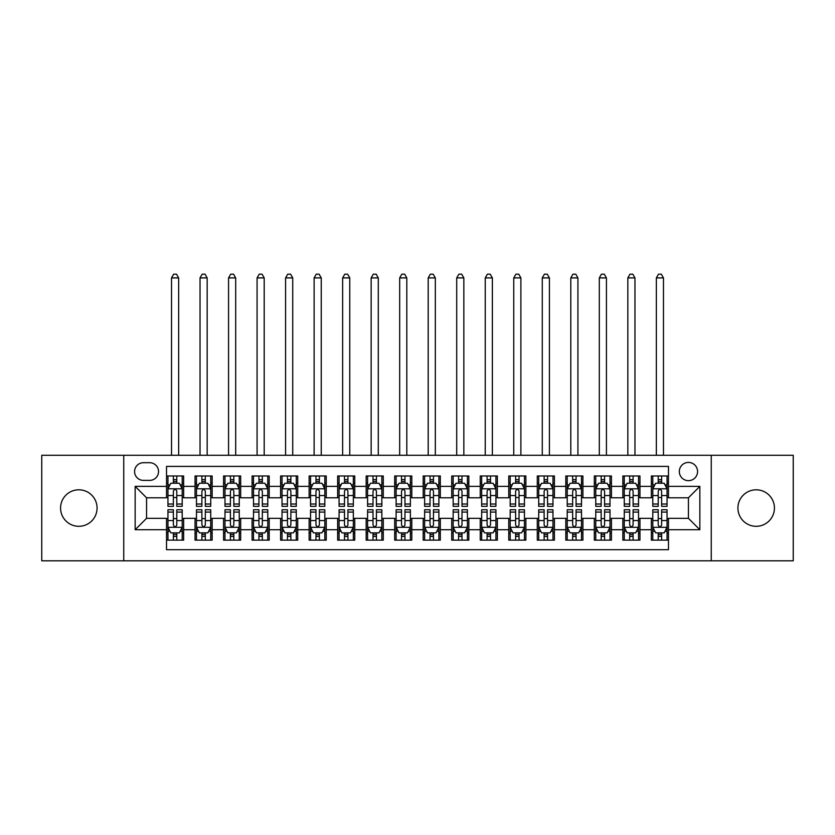 <?xml version="1.0" encoding="UTF-8"?>
<svg xmlns="http://www.w3.org/2000/svg" width="835" height="835" viewBox="0 0 835 835"><rect width="100%" height="100%" fill="white"/><g stroke="black" fill="none" stroke-linecap="round" stroke-linejoin="round"><path stroke-width="1.25" d="M756.176 489.801A18.255 18.255 0 0 0 737.921 508.056A18.255 18.255 0 0 0 756.176 526.3A18.255 18.255 0 0 0 774.431 508.056A18.255 18.255 0 0 0 756.176 489.801M78.824 489.801A18.255 18.255 0 0 0 60.569 508.056A18.255 18.255 0 0 0 78.824 526.3A18.255 18.255 0 0 0 97.079 508.056A18.255 18.255 0 0 0 78.824 489.801M688.437 462.423A9.122 9.122 0 0 0 679.314 471.545A9.122 9.122 0 0 0 688.437 480.668A9.122 9.122 0 0 0 697.569 471.545A9.122 9.122 0 0 0 688.437 462.423M711.253 560.817L793.25 560.817L793.25 455.284L711.253 455.284L711.253 560.817L123.747 560.817L123.747 455.284L41.75 455.284L41.75 560.817L123.747 560.817M668.48 475.971L651.363 475.971L651.363 486.377L639.954 486.377L639.954 497.785L651.363 497.785L651.363 486.377M639.954 486.377L639.954 475.971L622.847 475.971L622.847 486.377L611.439 486.377L611.439 497.785L622.847 497.785L622.847 486.377M611.439 486.377L611.439 475.971L594.322 475.971L594.322 486.377L582.913 486.377L582.913 497.785L594.322 497.785L594.322 486.377M582.913 486.377L582.913 475.971L565.806 475.971L565.806 486.377L554.398 486.377L554.398 497.785L565.806 497.785L565.806 486.377M554.398 486.377L554.398 475.971L537.281 475.971L537.281 486.377L525.873 486.377L525.873 497.785L537.281 497.785L537.281 486.377M525.873 486.377L525.873 475.971L508.765 475.971L508.765 486.377L497.357 486.377L497.357 497.785L508.765 497.785L508.765 486.377M497.357 486.377L497.357 475.971L480.24 475.971L480.24 486.377L468.832 486.377L468.832 497.785L480.24 497.785L480.24 486.377M468.832 486.377L468.832 475.971L451.725 475.971L451.725 486.377L440.316 486.377L440.316 497.785L451.725 497.785L451.725 486.377M440.316 486.377L440.316 475.971L423.199 475.971L423.199 486.377L411.801 486.377L411.801 497.785L423.199 497.785L423.199 486.377M411.801 486.377L411.801 475.971L394.684 475.971L394.684 486.377L383.275 486.377L383.275 497.785L394.684 497.785L394.684 486.377M383.275 486.377L383.275 475.971L366.168 475.971L366.168 486.377L354.76 486.377L354.76 497.785L366.168 497.785L366.168 486.377M354.76 486.377L354.76 475.971L337.643 475.971L337.643 486.377L326.234 486.377L326.234 497.785L337.643 497.785L337.643 486.377M326.234 486.377L326.234 475.971L309.127 475.971L309.127 486.377L297.719 486.377L297.719 497.785L309.127 497.785L309.127 486.377M297.719 486.377L297.719 475.971L280.602 475.971L280.602 486.377L269.194 486.377L269.194 497.785L280.602 497.785L280.602 486.377M269.194 486.377L269.194 475.971L252.087 475.971L252.087 486.377L240.678 486.377L240.678 497.785L252.087 497.785L252.087 486.377M240.678 486.377L240.678 475.971L223.561 475.971L223.561 486.377L212.153 486.377L212.153 497.785L223.561 497.785L223.561 486.377M212.153 486.377L212.153 475.971L195.046 475.971L195.046 497.785L183.637 497.785L183.637 475.971L166.52 475.971M166.52 540.141L183.637 540.141L183.637 518.316L195.046 518.316L195.046 540.141L212.153 540.141L212.153 518.316L223.561 518.316L223.561 529.724L212.153 529.724M223.561 529.724L223.561 540.141L240.678 540.141L240.678 518.316L252.087 518.316L252.087 529.724L240.678 529.724M252.087 529.724L252.087 540.141L269.194 540.141L269.194 518.316L280.602 518.316L280.602 529.724L269.194 529.724M280.602 529.724L280.602 540.141L297.719 540.141L297.719 518.316L309.127 518.316L309.127 529.724L297.719 529.724M309.127 529.724L309.127 540.141L326.234 540.141L326.234 518.316L337.643 518.316L337.643 529.724L326.234 529.724M337.643 529.724L337.643 540.141L354.76 540.141L354.76 518.316L366.168 518.316L366.168 529.724L354.76 529.724M366.168 529.724L366.168 540.141L383.275 540.141L383.275 518.316L394.684 518.316L394.684 529.724L383.275 529.724M394.684 529.724L394.684 540.141L411.801 540.141L411.801 518.316L423.199 518.316L423.199 529.724L411.801 529.724M423.199 529.724L423.199 540.141L440.316 540.141L440.316 518.316L451.725 518.316L451.725 529.724L440.316 529.724M451.725 529.724L451.725 540.141L468.832 540.141L468.832 518.316L480.24 518.316L480.24 529.724L468.832 529.724M480.24 529.724L480.24 540.141L497.357 540.141L497.357 518.316L508.765 518.316L508.765 529.724L497.357 529.724M508.765 529.724L508.765 540.141L525.873 540.141L525.873 518.316L537.281 518.316L537.281 529.724L525.873 529.724M537.281 529.724L537.281 540.141L554.398 540.141L554.398 518.316L565.806 518.316L565.806 529.724L554.398 529.724M565.806 529.724L565.806 540.141L582.913 540.141L582.913 518.316L594.322 518.316L594.322 529.724L582.913 529.724M594.322 529.724L594.322 540.141L611.439 540.141L611.439 518.316L622.847 518.316L622.847 529.724L611.439 529.724M622.847 529.724L622.847 540.141L639.954 540.141L639.954 518.316L651.363 518.316L651.363 529.724L639.954 529.724M143.422 480.386L149.695 480.386A8.841 8.841 0 0 0 158.535 471.545A8.841 8.841 0 0 0 149.695 462.705L143.422 462.705A8.841 8.841 0 0 0 134.581 471.545A8.841 8.841 0 0 0 143.422 480.386M711.253 455.284L123.747 455.284M668.48 486.377L668.48 466.41L166.52 466.41L166.52 497.785L146.563 497.785L146.563 518.316L166.52 518.316L166.52 549.691L668.48 549.691L668.48 518.316L688.437 518.316L688.437 497.785L668.48 497.785L668.48 486.377L699.845 486.377L699.845 529.724L668.48 529.724M166.52 529.724L135.155 529.724L135.155 486.377L166.52 486.377M651.363 529.724L651.363 540.141L668.48 540.141M166.52 483.1L167.95 483.1M173.367 483.1L176.79 483.1M182.207 483.1L183.637 483.1M166.52 497.503L167.95 497.503M173.367 497.503L176.79 497.503M182.207 497.503L183.637 497.503M166.52 518.608L167.95 518.608M173.367 518.608L176.79 518.608M182.207 518.608L183.637 518.608M166.52 533.001L167.95 533.001M173.367 533.001L176.79 533.001M182.207 533.001L183.637 533.001M195.046 497.503L196.476 497.503M201.893 497.503L205.316 497.503M210.733 497.503L212.153 497.503M195.046 483.1L196.476 483.1M201.893 483.1L205.316 483.1M210.733 483.1L212.153 483.1M195.046 518.608L196.476 518.608M201.893 518.608L205.316 518.608M210.733 518.608L212.153 518.608M195.046 533.001L196.476 533.001M201.893 533.001L205.316 533.001M210.733 533.001L212.153 533.001M223.561 518.608L224.991 518.608M230.408 518.608L233.831 518.608M239.248 518.608L240.678 518.608M223.561 533.001L224.991 533.001M230.408 533.001L233.831 533.001M239.248 533.001L240.678 533.001M223.561 483.1L224.991 483.1M230.408 483.1L233.831 483.1M239.248 483.1L240.678 483.1M223.561 497.503L224.991 497.503M230.408 497.503L233.831 497.503M239.248 497.503L240.678 497.503M252.087 518.608L253.506 518.608M258.933 518.608L262.347 518.608M267.774 518.608L269.194 518.608M252.087 533.001L253.506 533.001M258.933 533.001L262.347 533.001M267.774 533.001L269.194 533.001M252.087 483.1L253.506 483.1M258.933 483.1L262.347 483.1M267.774 483.1L269.194 483.1M252.087 497.503L253.506 497.503M258.933 497.503L262.347 497.503M267.774 497.503L269.194 497.503M280.602 518.608L282.032 518.608M287.449 518.608L290.872 518.608M296.289 518.608L297.719 518.608M280.602 533.001L282.032 533.001M287.449 533.001L290.872 533.001M296.289 533.001L297.719 533.001M280.602 483.1L282.032 483.1M287.449 483.1L290.872 483.1M296.289 483.1L297.719 483.1M280.602 497.503L282.032 497.503M287.449 497.503L290.872 497.503M296.289 497.503L297.719 497.503M309.127 518.608L310.547 518.608M315.964 518.608L319.387 518.608M324.815 518.608L326.234 518.608M309.127 533.001L310.547 533.001M315.964 533.001L319.387 533.001M324.815 533.001L326.234 533.001M309.127 483.1L310.547 483.1M315.964 483.1L319.387 483.1M324.815 483.1L326.234 483.1M309.127 497.503L310.547 497.503M315.964 497.503L319.387 497.503M324.815 497.503L326.234 497.503M337.643 518.608L339.073 518.608M344.49 518.608L347.913 518.608M353.33 518.608L354.76 518.608M337.643 533.001L339.073 533.001M344.49 533.001L347.913 533.001M353.33 533.001L354.76 533.001M337.643 483.1L339.073 483.1M344.49 483.1L347.913 483.1M353.33 483.1L354.76 483.1M337.643 497.503L339.073 497.503M344.49 497.503L347.913 497.503M353.33 497.503L354.76 497.503M366.168 518.608L367.588 518.608M373.005 518.608L376.428 518.608M381.845 518.608L383.275 518.608M366.168 533.001L367.588 533.001M373.005 533.001L376.428 533.001M381.845 533.001L383.275 533.001M366.168 483.1L367.588 483.1M373.005 483.1L376.428 483.1M381.845 483.1L383.275 483.1M366.168 497.503L367.588 497.503M373.005 497.503L376.428 497.503M381.845 497.503L383.275 497.503M394.684 518.608L396.114 518.608M401.531 518.608L404.954 518.608M410.371 518.608L411.801 518.608M394.684 533.001L396.114 533.001M401.531 533.001L404.954 533.001M410.371 533.001L411.801 533.001M394.684 483.1L396.114 483.1M401.531 483.1L404.954 483.1M410.371 483.1L411.801 483.1M394.684 497.503L396.114 497.503M401.531 497.503L404.954 497.503M410.371 497.503L411.801 497.503M423.199 518.608L424.629 518.608M430.046 518.608L433.469 518.608M438.886 518.608L440.316 518.608M423.199 533.001L424.629 533.001M430.046 533.001L433.469 533.001M438.886 533.001L440.316 533.001M423.199 483.1L424.629 483.1M430.046 483.1L433.469 483.1M438.886 483.1L440.316 483.1M423.199 497.503L424.629 497.503M430.046 497.503L433.469 497.503M438.886 497.503L440.316 497.503M451.725 518.608L453.154 518.608M458.572 518.608L461.995 518.608M467.412 518.608L468.832 518.608M451.725 533.001L453.154 533.001M458.572 533.001L461.995 533.001M467.412 533.001L468.832 533.001M451.725 483.1L453.154 483.1M458.572 483.1L461.995 483.1M467.412 483.1L468.832 483.1M451.725 497.503L453.154 497.503M458.572 497.503L461.995 497.503M467.412 497.503L468.832 497.503M480.24 518.608L481.67 518.608M487.087 518.608L490.51 518.608M495.927 518.608L497.357 518.608M480.24 533.001L481.67 533.001M487.087 533.001L490.51 533.001M495.927 533.001L497.357 533.001M480.24 483.1L481.67 483.1M487.087 483.1L490.51 483.1M495.927 483.1L497.357 483.1M480.24 497.503L481.67 497.503M487.087 497.503L490.51 497.503M495.927 497.503L497.357 497.503M508.765 518.608L510.185 518.608M515.612 518.608L519.036 518.608M524.453 518.608L525.873 518.608M508.765 533.001L510.185 533.001M515.612 533.001L519.036 533.001M524.453 533.001L525.873 533.001M508.765 483.1L510.185 483.1M515.612 483.1L519.036 483.1M524.453 483.1L525.873 483.1M508.765 497.503L510.185 497.503M515.612 497.503L519.036 497.503M524.453 497.503L525.873 497.503M537.281 518.608L538.711 518.608M544.128 518.608L547.551 518.608M552.968 518.608L554.398 518.608M537.281 533.001L538.711 533.001M544.128 533.001L547.551 533.001M552.968 533.001L554.398 533.001M537.281 483.1L538.711 483.1M544.128 483.1L547.551 483.1M552.968 483.1L554.398 483.1M537.281 497.503L538.711 497.503M544.128 497.503L547.551 497.503M552.968 497.503L554.398 497.503M565.806 518.608L567.226 518.608M572.653 518.608L576.066 518.608M581.494 518.608L582.913 518.608M565.806 533.001L567.226 533.001M572.653 533.001L576.066 533.001M581.494 533.001L582.913 533.001M565.806 483.1L567.226 483.1M572.653 483.1L576.066 483.1M581.494 483.1L582.913 483.1M565.806 497.503L567.226 497.503M572.653 497.503L576.066 497.503M581.494 497.503L582.913 497.503M594.322 518.608L595.752 518.608M601.169 518.608L604.592 518.608M610.009 518.608L611.439 518.608M594.322 533.001L595.752 533.001M601.169 533.001L604.592 533.001M610.009 533.001L611.439 533.001M594.322 483.1L595.752 483.1M601.169 483.1L604.592 483.1M610.009 483.1L611.439 483.1M594.322 497.503L595.752 497.503M601.169 497.503L604.592 497.503M610.009 497.503L611.439 497.503M622.847 518.608L624.267 518.608M629.684 518.608L633.107 518.608M638.524 518.608L639.954 518.608M622.847 533.001L624.267 533.001M629.684 533.001L633.107 533.001M638.524 533.001L639.954 533.001M622.847 483.1L624.267 483.1M629.684 483.1L633.107 483.1M638.524 483.1L639.954 483.1M622.847 497.503L624.267 497.503M629.684 497.503L633.107 497.503M638.524 497.503L639.954 497.503M651.363 518.608L652.793 518.608M658.21 518.608L661.633 518.608M667.05 518.608L668.48 518.608M651.363 533.001L652.793 533.001M658.21 533.001L661.633 533.001M667.05 533.001L668.48 533.001M651.363 483.1L652.793 483.1M658.21 483.1L661.633 483.1M667.05 483.1L668.48 483.1M651.363 497.503L652.793 497.503M658.21 497.503L661.633 497.503M667.05 497.503L668.48 497.503M146.563 497.785L135.155 486.377M146.563 518.316L135.155 529.724M699.845 486.377L688.437 497.785M699.845 529.724L688.437 518.316M176.79 479.676L173.367 479.676M182.207 504.016L176.79 504.016L176.79 506.344L182.207 506.344L182.207 488.945L179.358 483.235L170.799 483.235L167.95 488.945L167.95 506.344L173.367 506.344L173.367 504.016L167.95 504.016M167.95 488.945L167.95 475.971M182.207 488.945L182.207 475.971M173.367 483.235L173.367 475.971M176.79 475.971L176.79 483.235M176.79 504.016L176.79 491.084C175.653 488.882 174.515 488.882 173.367 491.084L173.367 504.016M178.648 455.284L178.648 277.898L171.519 277.898L171.519 455.284M171.519 277.898L173.659 274.183L176.509 274.183L178.648 277.898M173.367 536.425L176.79 536.425M167.95 512.085L173.367 512.085L173.367 509.757L167.95 509.757L167.95 527.156L170.799 532.866L179.358 532.866L182.207 527.156L182.207 509.757L176.79 509.757L176.79 512.085L182.207 512.085M182.207 527.156L182.207 540.141M167.95 527.156L167.95 540.141M176.79 532.866L176.79 540.141M173.367 540.141L173.367 532.866M173.367 512.085L173.367 525.017C174.505 527.219 175.653 527.219 176.79 525.017L176.79 512.085M205.316 479.676L201.893 479.676M210.733 504.016L205.316 504.016L205.316 506.344L210.733 506.344L210.733 488.945L207.884 483.235L199.325 483.235L196.476 488.945L196.476 506.344L201.893 506.344L201.893 504.016L196.476 504.016M196.476 488.945L196.476 475.971M210.733 488.945L210.733 475.971M201.893 483.235L201.893 475.971M205.316 475.971L205.316 483.235M205.316 504.016L205.316 491.084C204.168 488.882 203.03 488.882 201.893 491.084L201.893 504.016M207.163 455.284L207.163 277.898L200.035 277.898L200.035 455.284M200.035 277.898L202.174 274.183L205.024 274.183L207.163 277.898M233.831 479.676L230.408 479.676M239.248 504.016L233.831 504.016L233.831 506.344L239.248 506.344L239.248 488.945L236.399 483.235L227.84 483.235L224.991 488.945L224.991 506.344L230.408 506.344L230.408 504.016L224.991 504.016M224.991 488.945L224.991 475.971M239.248 488.945L239.248 475.971M230.408 483.235L230.408 475.971M233.831 475.971L233.831 483.235M233.831 504.016L233.831 491.084C232.694 488.882 231.556 488.882 230.408 491.084L230.408 504.016M235.689 455.284L235.689 277.898L228.56 277.898L228.56 455.284M228.56 277.898L230.69 274.183L233.549 274.183L235.689 277.898M262.347 479.676L258.933 479.676M267.774 504.016L262.347 504.016L262.347 506.344L267.774 506.344L267.774 488.945L264.914 483.235L256.366 483.235L253.506 488.945L253.506 506.344L258.933 506.344L258.933 504.016L253.506 504.016M253.506 488.945L253.506 475.971M267.774 488.945L267.774 475.971M258.933 483.235L258.933 475.971M262.347 475.971L262.347 483.235M262.347 504.016L262.347 491.084C261.209 488.882 260.071 488.882 258.933 491.084L258.933 504.016M264.204 455.284L264.204 277.898L257.076 277.898L257.076 455.284M257.076 277.898L259.215 274.183L262.065 274.183L264.204 277.898M290.872 479.676L287.449 479.676M296.289 504.016L290.872 504.016L290.872 506.344L296.289 506.344L296.289 488.945L293.44 483.235L284.881 483.235L282.032 488.945L282.032 506.344L287.449 506.344L287.449 504.016L282.032 504.016M282.032 488.945L282.032 475.971M296.289 488.945L296.289 475.971M287.449 483.235L287.449 475.971M290.872 475.971L290.872 483.235M290.872 504.016L290.872 491.084C289.735 488.882 288.586 488.882 287.449 491.084L287.449 504.016M292.73 455.284L292.73 277.898L285.591 277.898L285.591 455.284M285.591 277.898L287.731 274.183L290.59 274.183L292.73 277.898M201.893 536.425L205.316 536.425M196.476 512.085L201.893 512.085L201.893 509.757L196.476 509.757L196.476 527.156L199.325 532.866L207.884 532.866L210.733 527.156L210.733 509.757L205.316 509.757L205.316 512.085L210.733 512.085M210.733 527.156L210.733 540.141M196.476 527.156L196.476 540.141M205.316 532.866L205.316 540.141M201.893 540.141L201.893 532.866M201.893 512.085L201.893 525.017C203.03 527.219 204.168 527.219 205.316 525.017L205.316 512.085M230.408 536.425L233.831 536.425M224.991 512.085L230.408 512.085L230.408 509.757L224.991 509.757L224.991 527.156L227.84 532.866L236.399 532.866L239.248 527.156L239.248 509.757L233.831 509.757L233.831 512.085L239.248 512.085M239.248 527.156L239.248 540.141M224.991 527.156L224.991 540.141M233.831 532.866L233.831 540.141M230.408 540.141L230.408 532.866M230.408 512.085L230.408 525.017C231.546 527.219 232.694 527.219 233.831 525.017L233.831 512.085M258.933 536.425L262.347 536.425M253.506 512.085L258.933 512.085L258.933 509.757L253.506 509.757L253.506 527.156L256.366 532.866L264.914 532.866L267.774 527.156L267.774 509.757L262.347 509.757L262.347 512.085L267.774 512.085M267.774 527.156L267.774 540.141M253.506 527.156L253.506 540.141M262.347 532.866L262.347 540.141M258.933 540.141L258.933 532.866M258.933 512.085L258.933 525.017C260.071 527.219 261.209 527.219 262.347 525.017L262.347 512.085M287.449 536.425L290.872 536.425M282.032 512.085L287.449 512.085L287.449 509.757L282.032 509.757L282.032 527.156L284.881 532.866L293.44 532.866L296.289 527.156L296.289 509.757L290.872 509.757L290.872 512.085L296.289 512.085M296.289 527.156L296.289 540.141M282.032 527.156L282.032 540.141M290.872 532.866L290.872 540.141M287.449 540.141L287.449 532.866M287.449 512.085L287.449 525.017C288.586 527.219 289.724 527.219 290.872 525.017L290.872 512.085M319.387 479.676L315.964 479.676M324.815 504.016L319.387 504.016L319.387 506.344L324.815 506.344L324.815 488.945L321.955 483.235L313.407 483.235L310.547 488.945L310.547 506.344L315.964 506.344L315.964 504.016L310.547 504.016M310.547 488.945L310.547 475.971M324.815 488.945L324.815 475.971M315.964 483.235L315.964 475.971M319.387 475.971L319.387 483.235M319.387 504.016L319.387 491.084C318.25 488.882 317.112 488.882 315.964 491.084L315.964 504.016M321.245 455.284L321.245 277.898L314.117 277.898L314.117 455.284M314.117 277.898L316.256 274.183L319.106 274.183L321.245 277.898M315.964 536.425L319.387 536.425M310.547 512.085L315.964 512.085L315.964 509.757L310.547 509.757L310.547 527.156L313.407 532.866L321.955 532.866L324.815 527.156L324.815 509.757L319.387 509.757L319.387 512.085L324.815 512.085M324.815 527.156L324.815 540.141M310.547 527.156L310.547 540.141M319.387 532.866L319.387 540.141M315.964 540.141L315.964 532.866M315.964 512.085L315.964 525.017C317.112 527.219 318.25 527.219 319.387 525.017L319.387 512.085M347.913 479.676L344.49 479.676M353.33 504.016L347.913 504.016L347.913 506.344L353.33 506.344L353.33 488.945L350.481 483.235L341.922 483.235L339.073 488.945L339.073 506.344L344.49 506.344L344.49 504.016L339.073 504.016M339.073 488.945L339.073 475.971M353.33 488.945L353.33 475.971M344.49 483.235L344.49 475.971M347.913 475.971L347.913 483.235M347.913 504.016L347.913 491.084C346.776 488.882 345.627 488.882 344.49 491.084L344.49 504.016M349.761 455.284L349.761 277.898L342.632 277.898L342.632 455.284M342.632 277.898L344.772 274.183L347.631 274.183L349.761 277.898M344.49 536.425L347.913 536.425M339.073 512.085L344.49 512.085L344.49 509.757L339.073 509.757L339.073 527.156L341.922 532.866L350.481 532.866L353.33 527.156L353.33 509.757L347.913 509.757L347.913 512.085L353.33 512.085M353.33 527.156L353.33 540.141M339.073 527.156L339.073 540.141M347.913 532.866L347.913 540.141M344.49 540.141L344.49 532.866M344.49 512.085L344.49 525.017C345.627 527.219 346.765 527.219 347.913 525.017L347.913 512.085M376.428 479.676L373.005 479.676M381.845 504.016L376.428 504.016L376.428 506.344L381.845 506.344L381.845 488.945L378.996 483.235L370.437 483.235L367.588 488.945L367.588 506.344L373.005 506.344L373.005 504.016L367.588 504.016M367.588 488.945L367.588 475.971M381.845 488.945L381.845 475.971M373.005 483.235L373.005 475.971M376.428 475.971L376.428 483.235M376.428 504.016L376.428 491.084C375.291 488.882 374.153 488.882 373.005 491.084L373.005 504.016M378.286 455.284L378.286 277.898L371.158 277.898L371.158 455.284M371.158 277.898L373.297 274.183L376.147 274.183L378.286 277.898M373.005 536.425L376.428 536.425M367.588 512.085L373.005 512.085L373.005 509.757L367.588 509.757L367.588 527.156L370.437 532.866L378.996 532.866L381.845 527.156L381.845 509.757L376.428 509.757L376.428 512.085L381.845 512.085M381.845 527.156L381.845 540.141M367.588 527.156L367.588 540.141M376.428 532.866L376.428 540.141M373.005 540.141L373.005 532.866M373.005 512.085L373.005 525.017C374.153 527.219 375.291 527.219 376.428 525.017L376.428 512.085M404.954 479.676L401.531 479.676M410.371 504.016L404.954 504.016L404.954 506.344L410.371 506.344L410.371 488.945L407.522 483.235L398.963 483.235L396.114 488.945L396.114 506.344L401.531 506.344L401.531 504.016L396.114 504.016M396.114 488.945L396.114 475.971M410.371 488.945L410.371 475.971M401.531 483.235L401.531 475.971M404.954 475.971L404.954 483.235M404.954 504.016L404.954 491.084C403.816 488.882 402.668 488.882 401.531 491.084L401.531 504.016M406.802 455.284L406.802 277.898L399.673 277.898L399.673 455.284M399.673 277.898L401.812 274.183L404.662 274.183L406.802 277.898M401.531 536.425L404.954 536.425M396.114 512.085L401.531 512.085L401.531 509.757L396.114 509.757L396.114 527.156L398.963 532.866L407.522 532.866L410.371 527.156L410.371 509.757L404.954 509.757L404.954 512.085L410.371 512.085M410.371 527.156L410.371 540.141M396.114 527.156L396.114 540.141M404.954 532.866L404.954 540.141M401.531 540.141L401.531 532.866M401.531 512.085L401.531 525.017C402.668 527.219 403.806 527.219 404.954 525.017L404.954 512.085M433.469 479.676L430.046 479.676M438.886 504.016L433.469 504.016L433.469 506.344L438.886 506.344L438.886 488.945L436.037 483.235L427.478 483.235L424.629 488.945L424.629 506.344L430.046 506.344L430.046 504.016L424.629 504.016M424.629 488.945L424.629 475.971M438.886 488.945L438.886 475.971M430.046 483.235L430.046 475.971M433.469 475.971L433.469 483.235M433.469 504.016L433.469 491.084C432.332 488.882 431.194 488.882 430.046 491.084L430.046 504.016M435.327 455.284L435.327 277.898L428.198 277.898L428.198 455.284M428.198 277.898L430.338 274.183L433.188 274.183L435.327 277.898M461.995 479.676L458.572 479.676M467.412 504.016L461.995 504.016L461.995 506.344L467.412 506.344L467.412 488.945L464.563 483.235L456.004 483.235L453.154 488.945L453.154 506.344L458.572 506.344L458.572 504.016L453.154 504.016M453.154 488.945L453.154 475.971M467.412 488.945L467.412 475.971M458.572 483.235L458.572 475.971M461.995 475.971L461.995 483.235M461.995 504.016L461.995 491.084C460.847 488.882 459.709 488.882 458.572 491.084L458.572 504.016M463.842 455.284L463.842 277.898L456.714 277.898L456.714 455.284M456.714 277.898L458.853 274.183L461.703 274.183L463.842 277.898M490.51 479.676L487.087 479.676M495.927 504.016L490.51 504.016L490.51 506.344L495.927 506.344L495.927 488.945L493.078 483.235L484.519 483.235L481.67 488.945L481.67 506.344L487.087 506.344L487.087 504.016L481.67 504.016M481.67 488.945L481.67 475.971M495.927 488.945L495.927 475.971M487.087 483.235L487.087 475.971M490.51 475.971L490.51 483.235M490.51 504.016L490.51 491.084C489.373 488.882 488.235 488.882 487.087 491.084L487.087 504.016M492.368 455.284L492.368 277.898L485.239 277.898L485.239 455.284M485.239 277.898L487.369 274.183L490.228 274.183L492.368 277.898M519.036 479.676L515.612 479.676M524.453 504.016L519.036 504.016L519.036 506.344L524.453 506.344L524.453 488.945L521.593 483.235L513.045 483.235L510.185 488.945L510.185 506.344L515.612 506.344L515.612 504.016L510.185 504.016M510.185 488.945L510.185 475.971M524.453 488.945L524.453 475.971M515.612 483.235L515.612 475.971M519.036 475.971L519.036 483.235M519.036 504.016L519.036 491.084C517.888 488.882 516.75 488.882 515.612 491.084L515.612 504.016M520.883 455.284L520.883 277.898L513.755 277.898L513.755 455.284M513.755 277.898L515.894 274.183L518.744 274.183L520.883 277.898M547.551 479.676L544.128 479.676M552.968 504.016L547.551 504.016L547.551 506.344L552.968 506.344L552.968 488.945L550.119 483.235L541.56 483.235L538.711 488.945L538.711 506.344L544.128 506.344L544.128 504.016L538.711 504.016M538.711 488.945L538.711 475.971M552.968 488.945L552.968 475.971M544.128 483.235L544.128 475.971M547.551 475.971L547.551 483.235M547.551 504.016L547.551 491.084C546.414 488.882 545.276 488.882 544.128 491.084L544.128 504.016M549.409 455.284L549.409 277.898L542.27 277.898L542.27 455.284M542.27 277.898L544.41 274.183L547.269 274.183L549.409 277.898M576.066 479.676L572.653 479.676M581.494 504.016L576.066 504.016L576.066 506.344L581.494 506.344L581.494 488.945L578.634 483.235L570.086 483.235L567.226 488.945L567.226 506.344L572.653 506.344L572.653 504.016L567.226 504.016M567.226 488.945L567.226 475.971M581.494 488.945L581.494 475.971M572.653 483.235L572.653 475.971M576.066 475.971L576.066 483.235M576.066 504.016L576.066 491.084C574.929 488.882 573.791 488.882 572.653 491.084L572.653 504.016M577.924 455.284L577.924 277.898L570.796 277.898L570.796 455.284M570.796 277.898L572.935 274.183L575.785 274.183L577.924 277.898M604.592 479.676L601.169 479.676M610.009 504.016L604.592 504.016L604.592 506.344L610.009 506.344L610.009 488.945L607.16 483.235L598.601 483.235L595.752 488.945L595.752 506.344L601.169 506.344L601.169 504.016L595.752 504.016M595.752 488.945L595.752 475.971M610.009 488.945L610.009 475.971M601.169 483.235L601.169 475.971M604.592 475.971L604.592 483.235M604.592 504.016L604.592 491.084C603.454 488.882 602.306 488.882 601.169 491.084L601.169 504.016M606.44 455.284L606.44 277.898L599.311 277.898L599.311 455.284M599.311 277.898L601.451 274.183L604.31 274.183L606.44 277.898M633.107 479.676L629.684 479.676M638.524 504.016L633.107 504.016L633.107 506.344L638.524 506.344L638.524 488.945L635.675 483.235L627.116 483.235L624.267 488.945L624.267 506.344L629.684 506.344L629.684 504.016L624.267 504.016M624.267 488.945L624.267 475.971M638.524 488.945L638.524 475.971M629.684 483.235L629.684 475.971M633.107 475.971L633.107 483.235M633.107 504.016L633.107 491.084C631.97 488.882 630.832 488.882 629.684 491.084L629.684 504.016M634.965 455.284L634.965 277.898L627.837 277.898L627.837 455.284M627.837 277.898L629.976 274.183L632.826 274.183L634.965 277.898M661.633 479.676L658.21 479.676M667.05 504.016L661.633 504.016L661.633 506.344L667.05 506.344L667.05 488.945L664.201 483.235L655.642 483.235L652.793 488.945L652.793 506.344L658.21 506.344L658.21 504.016L652.793 504.016M652.793 488.945L652.793 475.971M667.05 488.945L667.05 475.971M658.21 483.235L658.21 475.971M661.633 475.971L661.633 483.235M661.633 504.016L661.633 491.084C660.495 488.882 659.347 488.882 658.21 491.084L658.21 504.016M663.481 455.284L663.481 277.898L656.352 277.898L656.352 455.284M656.352 277.898L658.491 274.183L661.341 274.183L663.481 277.898M430.046 536.425L433.469 536.425M424.629 512.085L430.046 512.085L430.046 509.757L424.629 509.757L424.629 527.156L427.478 532.866L436.037 532.866L438.886 527.156L438.886 509.757L433.469 509.757L433.469 512.085L438.886 512.085M438.886 527.156L438.886 540.141M424.629 527.156L424.629 540.141M433.469 532.866L433.469 540.141M430.046 540.141L430.046 532.866M430.046 512.085L430.046 525.017C431.184 527.219 432.332 527.219 433.469 525.017L433.469 512.085M458.572 536.425L461.995 536.425M453.154 512.085L458.572 512.085L458.572 509.757L453.154 509.757L453.154 527.156L456.004 532.866L464.563 532.866L467.412 527.156L467.412 509.757L461.995 509.757L461.995 512.085L467.412 512.085M467.412 527.156L467.412 540.141M453.154 527.156L453.154 540.141M461.995 532.866L461.995 540.141M458.572 540.141L458.572 532.866M458.572 512.085L458.572 525.017C459.709 527.219 460.847 527.219 461.995 525.017L461.995 512.085M487.087 536.425L490.51 536.425M481.67 512.085L487.087 512.085L487.087 509.757L481.67 509.757L481.67 527.156L484.519 532.866L493.078 532.866L495.927 527.156L495.927 509.757L490.51 509.757L490.51 512.085L495.927 512.085M495.927 527.156L495.927 540.141M481.67 527.156L481.67 540.141M490.51 532.866L490.51 540.141M487.087 540.141L487.087 532.866M487.087 512.085L487.087 525.017C488.224 527.219 489.373 527.219 490.51 525.017L490.51 512.085M515.612 536.425L519.036 536.425M510.185 512.085L515.612 512.085L515.612 509.757L510.185 509.757L510.185 527.156L513.045 532.866L521.593 532.866L524.453 527.156L524.453 509.757L519.036 509.757L519.036 512.085L524.453 512.085M524.453 527.156L524.453 540.141M510.185 527.156L510.185 540.141M519.036 532.866L519.036 540.141M515.612 540.141L515.612 532.866M515.612 512.085L515.612 525.017C516.75 527.219 517.888 527.219 519.036 525.017L519.036 512.085M544.128 536.425L547.551 536.425M538.711 512.085L544.128 512.085L544.128 509.757L538.711 509.757L538.711 527.156L541.56 532.866L550.119 532.866L552.968 527.156L552.968 509.757L547.551 509.757L547.551 512.085L552.968 512.085M552.968 527.156L552.968 540.141M538.711 527.156L538.711 540.141M547.551 532.866L547.551 540.141M544.128 540.141L544.128 532.866M544.128 512.085L544.128 525.017C545.265 527.219 546.414 527.219 547.551 525.017L547.551 512.085M572.653 536.425L576.066 536.425M567.226 512.085L572.653 512.085L572.653 509.757L567.226 509.757L567.226 527.156L570.086 532.866L578.634 532.866L581.494 527.156L581.494 509.757L576.066 509.757L576.066 512.085L581.494 512.085M581.494 527.156L581.494 540.141M567.226 527.156L567.226 540.141M576.066 532.866L576.066 540.141M572.653 540.141L572.653 532.866M572.653 512.085L572.653 525.017C573.791 527.219 574.929 527.219 576.066 525.017L576.066 512.085M601.169 536.425L604.592 536.425M595.752 512.085L601.169 512.085L601.169 509.757L595.752 509.757L595.752 527.156L598.601 532.866L607.16 532.866L610.009 527.156L610.009 509.757L604.592 509.757L604.592 512.085L610.009 512.085M610.009 527.156L610.009 540.141M595.752 527.156L595.752 540.141M604.592 532.866L604.592 540.141M601.169 540.141L601.169 532.866M601.169 512.085L601.169 525.017C602.306 527.219 603.444 527.219 604.592 525.017L604.592 512.085M629.684 536.425L633.107 536.425M624.267 512.085L629.684 512.085L629.684 509.757L624.267 509.757L624.267 527.156L627.116 532.866L635.675 532.866L638.524 527.156L638.524 509.757L633.107 509.757L633.107 512.085L638.524 512.085M638.524 527.156L638.524 540.141M624.267 527.156L624.267 540.141M633.107 532.866L633.107 540.141M629.684 540.141L629.684 532.866M629.684 512.085L629.684 525.017C630.832 527.219 631.97 527.219 633.107 525.017L633.107 512.085M658.21 536.425L661.633 536.425M652.793 512.085L658.21 512.085L658.21 509.757L652.793 509.757L652.793 527.156L655.642 532.866L664.201 532.866L667.05 527.156L667.05 509.757L661.633 509.757L661.633 512.085L667.05 512.085M667.05 527.156L667.05 540.141M652.793 527.156L652.793 540.141M661.633 532.866L661.633 540.141M658.21 540.141L658.21 532.866M658.21 512.085L658.21 525.017C659.347 527.219 660.485 527.219 661.633 525.017L661.633 512.085M195.046 529.724L183.637 529.724M195.046 486.377L183.637 486.377M182.134 488.799L168.023 488.799M167.95 484.811L170.016 484.811M180.141 484.811L182.207 484.811M173.367 495.552L167.95 495.552M182.207 495.552L176.79 495.552M176.79 481.492L173.367 481.492M168.023 527.303L182.134 527.303M182.207 531.29L180.141 531.29M170.016 531.29L167.95 531.29M176.79 520.549L182.207 520.549M167.95 520.549L173.367 520.549M173.367 534.609L176.79 534.609M210.66 488.799L196.538 488.799M196.476 484.811L198.542 484.811M208.666 484.811L210.733 484.811M201.893 495.552L196.476 495.552M210.733 495.552L205.316 495.552M205.316 481.492L201.893 481.492M239.175 488.799L225.064 488.799M224.991 484.811L227.057 484.811M237.182 484.811L239.248 484.811M230.408 495.552L224.991 495.552M239.248 495.552L233.831 495.552M233.831 481.492L230.408 481.492M267.701 488.799L253.579 488.799M253.506 484.811L255.573 484.811M265.707 484.811L267.774 484.811M258.933 495.552L253.506 495.552M267.774 495.552L262.347 495.552M262.347 481.492L258.933 481.492M296.216 488.799L282.105 488.799M282.032 484.811L284.098 484.811M294.223 484.811L296.289 484.811M287.449 495.552L282.032 495.552M296.289 495.552L290.872 495.552M290.872 481.492L287.449 481.492M196.538 527.303L210.66 527.303M210.733 531.29L208.666 531.29M198.542 531.29L196.476 531.29M205.316 520.549L210.733 520.549M196.476 520.549L201.893 520.549M201.893 534.609L205.316 534.609M225.064 527.303L239.175 527.303M239.248 531.29L237.182 531.29M227.057 531.29L224.991 531.29M233.831 520.549L239.248 520.549M224.991 520.549L230.408 520.549M230.408 534.609L233.831 534.609M253.579 527.303L267.701 527.303M267.774 531.29L265.707 531.29M255.573 531.29L253.506 531.29M262.347 520.549L267.774 520.549M253.506 520.549L258.933 520.549M258.933 534.609L262.347 534.609M282.105 527.303L296.216 527.303M296.289 531.29L294.223 531.29M284.098 531.29L282.032 531.29M290.872 520.549L296.289 520.549M282.032 520.549L287.449 520.549M287.449 534.609L290.872 534.609M324.742 488.799L310.62 488.799M310.547 484.811L312.614 484.811M322.738 484.811L324.815 484.811M315.964 495.552L310.547 495.552M324.815 495.552L319.387 495.552M319.387 481.492L315.964 481.492M310.62 527.303L324.742 527.303M324.815 531.29L322.738 531.29M312.614 531.29L310.547 531.29M319.387 520.549L324.815 520.549M310.547 520.549L315.964 520.549M315.964 534.609L319.387 534.609M353.257 488.799L339.146 488.799M339.073 484.811L341.139 484.811M351.264 484.811L353.33 484.811M344.49 495.552L339.073 495.552M353.33 495.552L347.913 495.552M347.913 481.492L344.49 481.492M339.146 527.303L353.257 527.303M353.33 531.29L351.264 531.29M341.139 531.29L339.073 531.29M347.913 520.549L353.33 520.549M339.073 520.549L344.49 520.549M344.49 534.609L347.913 534.609M381.783 488.799L367.661 488.799M367.588 484.811L369.654 484.811M379.779 484.811L381.845 484.811M373.005 495.552L367.588 495.552M381.845 495.552L376.428 495.552M376.428 481.492L373.005 481.492M367.661 527.303L381.783 527.303M381.845 531.29L379.779 531.29M369.654 531.29L367.588 531.29M376.428 520.549L381.845 520.549M367.588 520.549L373.005 520.549M373.005 534.609L376.428 534.609M410.298 488.799L396.176 488.799M396.114 484.811L398.18 484.811M408.305 484.811L410.371 484.811M401.531 495.552L396.114 495.552M410.371 495.552L404.954 495.552M404.954 481.492L401.531 481.492M396.176 527.303L410.298 527.303M410.371 531.29L408.305 531.29M398.18 531.29L396.114 531.29M404.954 520.549L410.371 520.549M396.114 520.549L401.531 520.549M401.531 534.609L404.954 534.609M438.824 488.799L424.702 488.799M424.629 484.811L426.695 484.811M436.82 484.811L438.886 484.811M430.046 495.552L424.629 495.552M438.886 495.552L433.469 495.552M433.469 481.492L430.046 481.492M467.339 488.799L453.217 488.799M453.154 484.811L455.221 484.811M465.345 484.811L467.412 484.811M458.572 495.552L453.154 495.552M467.412 495.552L461.995 495.552M461.995 481.492L458.572 481.492M495.854 488.799L481.743 488.799M481.67 484.811L483.736 484.811M493.861 484.811L495.927 484.811M487.087 495.552L481.67 495.552M495.927 495.552L490.51 495.552M490.51 481.492L487.087 481.492M524.38 488.799L510.258 488.799M510.185 484.811L512.262 484.811M522.386 484.811L524.453 484.811M515.612 495.552L510.185 495.552M524.453 495.552L519.036 495.552M519.036 481.492L515.612 481.492M552.895 488.799L538.784 488.799M538.711 484.811L540.777 484.811M550.902 484.811L552.968 484.811M544.128 495.552L538.711 495.552M552.968 495.552L547.551 495.552M547.551 481.492L544.128 481.492M581.421 488.799L567.299 488.799M567.226 484.811L569.293 484.811M579.427 484.811L581.494 484.811M572.653 495.552L567.226 495.552M581.494 495.552L576.066 495.552M576.066 481.492L572.653 481.492M609.936 488.799L595.825 488.799M595.752 484.811L597.818 484.811M607.943 484.811L610.009 484.811M601.169 495.552L595.752 495.552M610.009 495.552L604.592 495.552M604.592 481.492L601.169 481.492M638.462 488.799L624.34 488.799M624.267 484.811L626.334 484.811M636.458 484.811L638.524 484.811M629.684 495.552L624.267 495.552M638.524 495.552L633.107 495.552M633.107 481.492L629.684 481.492M666.977 488.799L652.866 488.799M652.793 484.811L654.859 484.811M664.984 484.811L667.05 484.811M658.21 495.552L652.793 495.552M667.05 495.552L661.633 495.552M661.633 481.492L658.21 481.492M424.702 527.303L438.824 527.303M438.886 531.29L436.82 531.29M426.695 531.29L424.629 531.29M433.469 520.549L438.886 520.549M424.629 520.549L430.046 520.549M430.046 534.609L433.469 534.609M453.217 527.303L467.339 527.303M467.412 531.29L465.345 531.29M455.221 531.29L453.154 531.29M461.995 520.549L467.412 520.549M453.154 520.549L458.572 520.549M458.572 534.609L461.995 534.609M481.743 527.303L495.854 527.303M495.927 531.29L493.861 531.29M483.736 531.29L481.67 531.29M490.51 520.549L495.927 520.549M481.67 520.549L487.087 520.549M487.087 534.609L490.51 534.609M510.258 527.303L524.38 527.303M524.453 531.29L522.386 531.29M512.262 531.29L510.185 531.29M519.036 520.549L524.453 520.549M510.185 520.549L515.612 520.549M515.612 534.609L519.036 534.609M538.784 527.303L552.895 527.303M552.968 531.29L550.902 531.29M540.777 531.29L538.711 531.29M547.551 520.549L552.968 520.549M538.711 520.549L544.128 520.549M544.128 534.609L547.551 534.609M567.299 527.303L581.421 527.303M581.494 531.29L579.427 531.29M569.293 531.29L567.226 531.29M576.066 520.549L581.494 520.549M567.226 520.549L572.653 520.549M572.653 534.609L576.066 534.609M595.825 527.303L609.936 527.303M610.009 531.29L607.943 531.29M597.818 531.29L595.752 531.29M604.592 520.549L610.009 520.549M595.752 520.549L601.169 520.549M601.169 534.609L604.592 534.609M624.34 527.303L638.462 527.303M638.524 531.29L636.458 531.29M626.334 531.29L624.267 531.29M633.107 520.549L638.524 520.549M624.267 520.549L629.684 520.549M629.684 534.609L633.107 534.609M652.866 527.303L666.977 527.303M667.05 531.29L664.984 531.29M654.859 531.29L652.793 531.29M661.633 520.549L667.05 520.549M652.793 520.549L658.21 520.549M658.21 534.609L661.633 534.609"/></g></svg>
